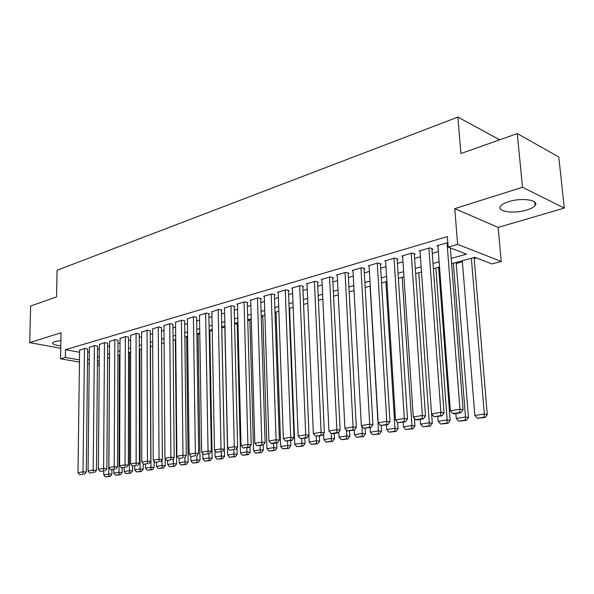 <?xml version="1.0" encoding="UTF-8"?>
<svg xmlns="http://www.w3.org/2000/svg" width="594" height="594" viewBox="0 0 594 594"><rect width="100%" height="100%" fill="white"/><g stroke="black" fill="none" stroke-linecap="round" stroke-linejoin="round"><path stroke-width="0.89" d="M60.892 340.548L54.886 341.483L52.725 342.686C52.265 344.171 54.952 345.233 60.796 345.871M526.655 210.068C530.828 208.798 533.62 207.306 535.031 205.576C539.983 200.163 521.77 197.349 508.768 201.633C504.722 202.918 502.034 204.388 500.712 206.051C495.99 211.501 513.788 214.174 526.655 210.068M79.448 362.08L60.566 358.806L61.026 332.751L29.7 342.634L30.621 306.051L56.564 296.859L57.069 270.255L457.885 117.085L460.907 153.549L517.27 133.568L558.798 156.994L564.3 208.093L522.52 187.266L454.759 208.628L457.625 244.379L501.225 261.464L491.973 263.936L474.769 257.321L451.626 263.691M454.759 208.628L498.143 227.413L564.3 208.093M498.143 227.413L501.225 261.464M175.349 340.54L175.727 340.436M186.59 337.459L187.622 337.177M198.077 334.311L199.784 333.843M209.801 331.088L212.221 330.427M221.785 327.806L224.829 326.967M234.6 324.287L237.221 323.567M247.765 320.678L249.881 320.092M261.234 316.981L262.83 316.543M275.022 313.194L276.076 312.912M289.152 309.326L289.627 309.192M438.721 268.288L439.597 268.05M456.214 263.484L462.392 261.791M474.175 258.561L476.395 257.952M29.7 342.634L60.751 348.284M517.27 133.568L522.52 187.266M87.667 349.146L84.972 348.411L79.603 350.208M97.572 346.265L94.884 345.522L89.404 347.356M107.677 343.339L104.997 342.567L99.406 344.446M117.998 340.347L115.318 339.56L109.615 341.476M128.527 337.288L125.861 336.486L120.033 338.446M139.278 334.17L136.62 333.353L130.673 335.35M150.26 330.984L147.609 330.145L141.535 332.187M161.479 327.732L158.836 326.871L152.628 328.965M172.936 324.406L170.3 323.53L163.966 325.668M184.645 321.012L182.024 320.107L175.549 322.297M196.614 317.538L194.008 316.617L187.385 318.859M208.858 313.988L209.474 313.81L206.259 313.045L199.487 315.34M221.369 310.358L222 310.172L218.785 309.385L211.865 311.746M234.17 306.645L234.816 306.459L231.608 305.65L224.525 308.063M247.267 302.843L247.936 302.65L244.721 301.826L236.813 304.128L237.481 304.299M260.677 298.96L261.353 298.76L258.145 297.913L250.052 300.267L250.735 300.445M274.398 294.98L275.096 294.773L271.889 293.904L263.602 296.317L264.3 296.503M288.454 290.897L289.167 290.696L285.966 289.798L277.48 292.27L278.2 292.471M302.851 286.724L303.579 286.516L300.386 285.595L291.691 288.127L292.426 288.335M317.597 282.447L318.347 282.232L315.162 281.281L306.252 283.88L307.009 284.103M332.714 278.059L333.479 277.836L330.309 276.871L321.176 279.529L321.955 279.767M348.21 273.567L348.997 273.337L345.842 272.342L336.471 275.067L337.273 275.319M364.107 268.956L364.909 268.726L361.768 267.694L352.16 270.493L352.985 270.76M380.412 264.226L381.237 263.988L378.111 262.927L368.25 265.8L369.097 266.082M397.141 259.37L397.995 259.125L394.876 258.041L384.764 260.989L385.632 261.286M414.322 254.388L415.191 254.135L412.095 253.014L401.715 256.044L402.606 256.363M431.964 249.272L432.855 249.012L429.781 247.861L419.112 250.972L420.04 251.314M451.21 258.405L466.49 254.143L448.173 247.104L447.349 236.59L65.474 349.695L79.574 352.257M87.63 352.279L89.36 351.789M97.542 349.435L99.369 348.916M107.663 346.532L109.586 345.983M117.983 343.57L120.018 342.99M128.527 340.548L130.665 339.931M139.286 337.459L141.543 336.813M150.275 334.311L152.651 333.628M161.501 331.088L163.996 330.375M172.965 327.799L175.594 327.049M184.689 324.435L187.452 323.648M196.666 320.998L199.569 320.166M208.917 317.486L211.961 316.617M221.443 313.892L224.636 312.979M234.259 310.217L237.607 309.259M247.371 306.452L250.876 305.45M260.788 302.606L264.464 301.552M274.525 298.663L278.378 297.557M288.595 294.631L292.627 293.473M303.007 290.496L307.232 289.278M317.768 286.256L322.193 284.986M332.9 281.92L337.533 280.591M348.418 277.465L353.267 276.076M364.33 272.898L369.409 271.443M380.65 268.221L385.966 266.691M397.408 263.409L402.97 261.813M414.605 258.479L420.426 256.808M432.269 253.408L438.365 251.663M447.817 242.597L436.991 245.76L437.941 246.124M499.673 139.805L457.885 117.085M60.566 358.806L65.347 357.425L79.477 359.905M65.474 349.695L65.347 357.425M448.173 247.104L457.625 244.379M99.228 365.51L97.401 365.191M89.226 363.773L87.504 363.476M97.423 363.045L99.25 363.365M439.515 267.025L433.397 268.711M421.502 271.978L415.651 273.589M403.965 276.804L398.374 278.341M386.887 281.504L381.548 282.974M370.255 286.078L365.154 287.481M354.046 290.54L349.175 291.877M338.253 294.884L333.598 296.168M322.846 299.124L318.406 300.349M307.826 303.259L303.579 304.425M293.169 307.291L289.115 308.405M278.861 311.226L274.992 312.288M264.894 315.065L261.204 316.082M251.262 318.822L247.735 319.787M237.942 322.483L234.578 323.411M224.926 326.069L221.725 326.945M212.207 329.566L209.155 330.405M199.77 332.989L196.866 333.783M187.615 336.33L184.845 337.095M175.72 339.605L173.084 340.325M164.093 342.805L161.583 343.495M152.71 345.938L150.327 346.592M141.565 348.997L139.3 349.621M130.658 352.004L128.504 352.591M119.981 354.937L117.939 355.502M109.519 357.818L107.581 358.353M99.272 360.64L97.438 361.137M87.541 359.919L89.278 359.437M97.475 357.15L99.302 356.638M107.611 354.321L109.541 353.779M117.954 351.433L119.995 350.861M128.512 348.485L130.665 347.884M139.293 345.478L141.558 344.847M150.304 342.404L152.688 341.736M161.553 339.263L164.055 338.565M173.047 336.056L175.683 335.32M184.793 332.774L187.555 332.001M196.8 329.425L199.703 328.616M209.073 325.995L212.117 325.148M221.629 322.49L224.829 321.599M234.474 318.911L237.823 317.968M247.609 315.236L251.128 314.256M261.063 311.486L264.746 310.454M274.836 307.64L278.697 306.563M288.936 303.705L292.983 302.576M303.386 299.673L307.618 298.485M318.184 295.537L322.624 294.297M333.36 291.305L338.008 290.006M348.916 286.961L353.779 285.603M364.872 282.506L369.965 281.088M381.244 277.94L386.575 276.448M398.047 273.247L403.623 271.688M415.295 268.429L421.139 266.803M433.011 263.484L439.122 261.783M447.03 242.827L459.949 409.199L463.075 409.815L450.393 247.958M437.897 245.493L450.349 410.796L459.949 409.199L459.667 412.526L452.94 413.632L454.202 413.87L460.922 412.771L459.667 412.526M463.075 409.815L460.922 412.771M452.94 413.632L450.349 410.796M471.361 258.264L484.34 413.981L474.851 415.496L462.303 260.751M484.028 417.203L477.383 418.25L485.209 417.434L484.028 417.203L484.34 413.981L487.288 414.56L474.094 257.514M474.851 415.496L477.383 418.25M485.209 417.434L487.288 414.56M428.89 248.121L440.882 412.37L444.037 412.956L431.92 248.663M419.995 250.713L431.548 413.914L440.882 412.37L440.629 415.644L434.095 416.713L441.899 415.874L440.629 415.644M444.037 412.956L441.899 415.874M434.095 416.713L431.548 413.914M411.226 253.274L422.349 415.444L425.527 416.015L414.278 253.809M402.569 255.799L413.268 416.951L422.349 415.444L422.126 418.673L415.77 419.713L417.047 419.936L423.403 418.896L422.126 418.673M425.527 416.015L423.403 418.896M415.77 419.713L413.268 416.951M394.03 258.286L404.321 418.443L407.521 418.993L397.111 258.821M385.603 260.744L395.485 419.906L404.321 418.443L404.128 421.621L397.943 422.631L405.412 421.837L404.128 421.621M407.521 418.993L405.412 421.837M397.943 422.631L395.485 419.906M377.279 263.172L386.776 421.354L389.998 421.889L380.375 263.699M369.067 265.563L378.178 422.779L386.776 421.354L386.612 424.487L380.591 425.475L387.904 424.703L386.612 424.487M389.998 421.889L387.904 424.703M380.591 425.475L378.178 422.779M453.371 263.209L465.488 416.988L456.259 418.466L455.88 413.595M465.213 420.166L458.746 421.191L466.401 420.389L465.213 420.166L465.488 416.988L468.466 417.552L456.133 262.451M456.259 418.466L458.746 421.191M466.401 420.389L468.466 417.552M435.848 268.035L447.148 419.921L438.164 421.354L437.815 416.543M446.903 423.054L440.607 424.042L448.099 423.262L446.903 423.054L447.148 419.921L450.148 420.463L438.647 267.263M438.164 421.354L440.607 424.042M448.099 423.262L450.148 420.463M418.777 272.728L429.291 422.772L420.545 424.168L420.218 419.416M429.076 425.861L422.95 426.826L430.286 426.061L429.076 425.861L429.291 422.772L432.321 423.299L431.66 414.04M420.545 424.168L422.95 426.826M430.286 426.061L432.321 423.299M402.138 277.309L411.909 425.549L403.385 426.908L403.088 422.215M411.716 428.593L405.747 429.529L412.934 428.786L411.716 428.593L411.909 425.549L414.954 426.054L414.434 418.235M403.385 426.908L405.747 429.529M412.934 428.786L414.954 426.054M360.959 267.931L369.698 424.19L372.935 424.71L364.077 268.451M352.955 270.263L361.33 425.579L369.698 424.19L369.565 427.279L363.706 428.237L370.856 427.487L369.565 427.279M372.935 424.71L370.856 427.487M363.706 428.237L361.33 425.579M385.907 281.771L394.973 428.252L386.672 429.581L386.39 424.948M394.81 431.251L388.988 432.165L396.035 431.444L394.81 431.251L394.973 428.252L398.039 428.749L397.631 422.289M386.672 429.581L388.988 432.165M396.035 431.444L398.039 428.749M345.055 272.572L353.074 426.952L356.326 427.457L348.188 273.084M337.251 274.844L344.921 428.311L353.074 426.952L352.962 429.997L347.252 430.932L354.262 430.197L352.962 429.997M356.326 427.457L354.262 430.197L354.492 434.719L362.385 433.457L365.481 433.924L365.176 428.415M347.252 430.932L344.921 428.311M370.084 286.13L378.475 430.888L370.374 432.187L370.121 427.606M378.326 433.85L372.661 434.741L379.559 434.036L378.326 433.85L378.475 430.888L381.548 431.37L381.207 425.571M370.374 432.187L372.661 434.741M379.559 434.036L381.548 431.37M329.544 277.094L336.88 429.648L340.139 430.13L332.692 277.598M321.933 279.314L328.935 430.962L336.88 429.648L336.791 432.647L331.229 433.553L332.536 433.746L338.097 432.833L336.791 432.647M340.139 430.13L338.097 432.833M331.229 433.553L328.935 430.962M361.998 426.329L362.266 436.375L356.742 437.243L363.506 436.56L362.266 436.375M354.492 434.719L356.742 437.243M363.506 436.56L365.481 433.924M314.419 281.504L321.094 432.269L324.376 432.736L317.575 282.002M306.994 283.665L313.357 433.553L321.094 432.269L321.027 435.224L315.607 436.115L322.342 435.409L321.027 435.224M324.376 432.736L322.342 435.409M315.607 436.115L313.357 433.553M346.399 429.967L346.703 435.966L339.003 437.191L338.751 431.972M346.606 438.84L341.216 439.694L347.846 439.018L346.606 438.84L346.703 435.966L349.807 436.412L349.532 430.969M339.003 437.191L341.216 439.694M347.846 439.018L349.807 436.412M299.658 285.803L305.717 434.823L308.999 435.283L302.829 286.301M292.411 287.919L298.166 436.078L305.717 434.823L305.672 437.741L300.386 438.602L306.987 437.919L305.672 437.741M308.999 435.283L306.987 437.919M300.386 438.602L298.166 436.078M331.17 433.494L331.4 438.409L323.893 439.605L323.626 433.717M331.326 441.245L326.069 442.077L332.573 441.416L331.326 441.245L331.4 438.409L334.519 438.847L334.266 433.464M323.893 439.605L326.069 442.077M332.573 441.416L334.519 438.847M285.254 290.006L290.718 437.31L294.008 437.756L288.439 290.488M278.185 292.07L283.36 438.535L290.718 437.31L290.689 440.191L285.536 441.038L292.01 440.369L290.689 440.191M294.008 437.756L292.01 440.369M285.536 441.038L283.36 438.535M316.275 436.204L316.476 440.793L309.147 441.966L308.88 435.439M316.416 443.592L311.286 444.401L317.671 443.755L316.416 443.592L316.476 440.793L319.602 441.216L319.372 435.892M309.147 441.966L311.286 444.401M317.671 443.755L319.602 441.216M271.198 294.104L276.091 439.746L279.388 440.176L274.383 294.579M264.293 296.116L268.911 440.934L276.091 439.746L276.084 442.582L271.057 443.406L272.379 443.577L277.405 442.753L276.084 442.582M279.388 440.176L277.405 442.753M271.057 443.406L268.911 440.934M301.737 438.78L301.908 443.117L294.758 444.26L289.59 308.271M301.871 445.886L296.859 446.673L303.126 446.042L301.871 445.886L301.908 443.117L305.041 443.532L304.833 438.268M294.758 444.26L296.859 446.673M303.126 446.042L305.041 443.532M257.469 298.106L261.813 442.114L265.124 442.53L260.662 298.574M250.727 300.074L254.811 443.28L261.813 442.114L261.828 444.913L256.92 445.723L263.149 445.077L261.828 444.913M265.124 442.53L263.149 445.077M256.92 445.723L254.811 443.28M287.533 441.097L287.689 445.389L280.702 446.51L276.047 311.999M287.667 448.121L282.774 448.893L288.922 448.277L287.667 448.121L287.689 445.389L290.83 445.79L290.637 440.592M280.702 446.51L282.774 448.893M288.922 448.277L290.83 445.79M244.06 302.019L247.891 444.431L251.195 444.832L247.26 302.48M237.466 303.942L241.045 445.567L247.891 444.431L247.921 447.193L243.132 447.98L249.242 447.356L247.921 447.193M251.195 444.832L249.242 447.356M243.132 447.98L241.045 445.567M230.955 305.836L234.288 446.688L237.607 447.082L234.162 306.296M224.517 307.714L227.613 447.794L234.288 446.688L234.34 449.42L229.663 450.185L234.34 449.42M237.607 447.082L235.662 449.569M229.663 450.185L227.613 447.794M218.154 309.571L221.013 448.893L224.332 449.279L221.362 310.016M211.858 311.404L214.486 449.977L221.013 448.893L221.072 451.589L216.506 452.338L221.072 451.589M224.332 449.279L222.401 451.737M216.506 452.338L214.486 449.977M205.635 313.224L208.041 451.046L211.36 451.418L208.85 313.662M199.487 315.02L201.67 452.108L208.041 451.046L208.123 453.712L203.66 454.44L208.123 453.712M211.36 451.418L209.452 453.853M203.66 454.44L201.67 452.108M193.399 316.788L195.374 453.155L198.686 453.512L196.614 317.218M187.385 318.547L189.144 454.187L195.374 453.155L195.463 455.784L191.105 456.496L195.463 455.784M198.686 453.512L196.792 455.925M191.105 456.496L189.144 454.187M181.43 320.285L182.989 455.212L186.301 455.561L184.645 320.701M175.542 322L176.901 456.222L182.989 455.212L183.093 457.803L178.831 458.501L183.093 457.803M186.301 455.561L184.422 457.944M178.831 458.501L176.901 456.222M169.721 323.693L170.879 457.224L174.198 457.566L172.936 324.109M163.966 325.378L164.932 458.212L170.879 457.224L170.998 459.786L166.832 460.469L170.998 459.786M174.198 457.566L172.327 459.919M166.832 460.469L164.932 458.212M158.264 327.034L159.043 459.192L162.355 459.518L161.479 327.442M152.628 328.682L153.222 460.157L159.043 459.192L159.177 461.724L155.101 462.392L159.177 461.724M162.355 459.518L160.499 461.85M155.101 462.392L153.222 460.157M147.052 330.309L147.468 461.115L150.772 461.434L150.26 330.709M141.535 331.912L141.773 462.058L147.468 461.115L147.609 463.617L143.622 464.27L147.609 463.617M150.772 461.434L148.931 463.743M143.622 464.27L141.773 462.058M136.078 333.509L136.137 462.993L139.442 463.305L139.278 333.902M130.673 335.083L130.569 463.921L136.137 462.993L136.293 465.466L132.388 466.104L136.293 465.466M139.442 463.305L137.615 465.592M132.388 466.104L130.569 463.921M125.327 336.642L125.052 464.835L128.356 465.139L128.527 337.028M120.033 338.186L119.602 465.741L125.052 464.835L125.223 467.278L121.399 467.909L125.223 467.278M128.356 465.139L126.544 467.396M121.399 467.909L119.602 465.741M114.798 339.709L114.204 466.639L117.508 466.936L117.998 340.087M109.615 341.223L108.873 467.523L114.204 466.639L114.382 469.052L110.647 469.668L114.382 469.052M117.508 466.936L115.704 469.171M110.647 469.668L108.873 467.523M104.485 342.716L103.586 468.399L106.883 468.688L107.685 343.087M99.413 344.201L98.359 469.267L103.586 468.399L103.772 470.79L100.111 471.391L103.772 470.79M106.883 468.688L105.093 470.901M100.111 471.391L98.359 469.267M94.387 345.663L93.191 470.129L96.473 470.411L97.572 346.027M89.404 347.119L88.068 470.975L93.191 470.129L93.384 472.49L89.798 473.076L93.384 472.49M96.473 470.411L94.698 472.601M89.798 473.076L88.068 470.975M84.482 348.552L83.004 471.822L86.286 472.096L87.667 348.908M79.603 349.977L77.992 472.653L83.004 471.822L83.212 474.161L79.7 474.732L83.212 474.161M86.286 472.096L84.519 474.264M79.7 474.732L77.992 472.653M273.656 443.362L273.797 447.609L266.973 448.7L262.8 315.644M273.797 450.304L269.015 451.054L275.059 450.452L273.797 450.304L273.797 447.609L276.945 447.995L276.774 442.857M266.973 448.7L269.015 451.054M275.059 450.452L276.945 447.995M260.105 445.574L260.231 449.777L253.564 450.839L249.859 319.208M260.246 452.435L255.576 453.17L261.509 452.583L260.246 452.435L260.231 449.777L263.387 450.155L263.231 444.98M253.564 450.839L255.576 453.17M261.509 452.583L263.387 450.155M246.866 447.742L246.978 451.893L240.466 452.932L237.199 322.691M247.007 454.521L242.449 455.242L248.27 454.662L247.007 454.521L246.978 451.893L250.133 452.257L249.977 446.413M240.466 452.932L242.449 455.242M248.27 454.662L250.133 452.257M233.925 449.858L234.021 453.964L227.658 454.982L224.814 326.099M234.066 456.556L229.611 457.261L235.335 456.697L234.066 456.556L234.021 453.964L237.184 454.321L237.028 447.824M227.658 454.982L229.611 457.261M235.335 456.697L237.184 454.321M221.272 451.923L221.362 455.984L215.132 456.979L215.013 450.586M221.421 458.546L217.055 459.236L222.683 458.687L221.421 458.546L221.362 455.984L224.525 456.333L221.762 326.938M215.132 456.979L217.055 459.236M222.683 458.687L224.525 456.333M208.902 453.942L208.977 457.967L202.888 458.939L202.799 453.43M209.051 460.499L204.782 461.167L210.313 460.625L209.051 460.499L208.977 457.967L212.14 458.301L209.786 330.227M202.888 458.939L204.782 461.167M210.313 460.625L212.14 458.301M196.807 455.902L196.866 459.897L190.904 460.847L190.845 456.192M196.948 462.399L192.775 463.06L198.218 462.526L196.948 462.399L196.866 459.897L200.029 460.224L198.062 333.457M190.904 460.847L192.775 463.06M198.218 462.526L200.029 460.224M184.964 457.261L185.016 461.79L179.188 462.726L179.143 458.538M185.113 464.263L181.029 464.909L186.382 464.389L185.113 464.263L185.016 461.79L188.179 462.11L186.583 336.612M179.188 462.726L181.029 464.909M186.382 464.389L188.179 462.11M173.374 458.598L173.418 463.647L167.716 464.553L167.686 460.55M173.53 466.09L169.535 466.713L174.799 466.208L173.53 466.09L173.418 463.647L176.581 463.951L175.341 339.709M167.716 464.553L169.535 466.713M174.799 466.208L176.581 463.951M162.036 459.919L162.073 465.458L156.489 466.349L156.467 462.511M162.192 467.872L158.286 468.488L163.461 467.99L162.192 467.872L162.073 465.458L165.229 465.755L165.177 458.509M156.489 466.349L158.286 468.488M163.461 467.99L165.229 465.755M150.482 346.547L150.958 467.233L145.493 468.102L145.485 464.308M151.091 469.616L147.267 470.225L152.361 469.735L151.091 469.616L150.958 467.233L154.121 467.523L154.091 461.189M145.493 468.102L147.267 470.225M152.361 469.735L154.121 467.523M139.909 349.458L140.08 468.97L134.727 469.824L134.727 466.06M140.229 471.332L136.472 471.918L141.491 471.443L140.229 471.332L140.08 468.97L143.236 469.253L143.221 463.795M134.727 469.824L136.472 471.918M141.491 471.443L143.236 469.253M129.551 352.301L129.425 470.671L124.176 471.51L124.191 467.782M129.581 473.01L125.906 473.589L130.843 473.114L129.581 473.01L129.425 470.671L132.573 470.945L132.581 466.127M124.176 471.51L125.906 473.589M130.843 473.114L132.573 470.945M119.401 355.101L118.986 472.341L113.848 473.158L113.862 469.468M119.149 474.651L115.548 475.215L120.411 474.755L119.149 474.651L118.986 472.341L122.134 472.609L122.149 467.975M113.848 473.158L115.548 475.215M120.411 474.755L122.134 472.609M109.445 357.833L108.761 473.975L103.72 474.777L103.75 471.124M108.932 476.254L105.405 476.811L110.187 476.358L108.932 476.254L108.761 473.975L111.902 474.235L111.924 469.78M103.72 474.777L105.405 476.811M110.187 476.358L111.902 474.235M535.031 205.576L534.674 201.975"/></g></svg>
